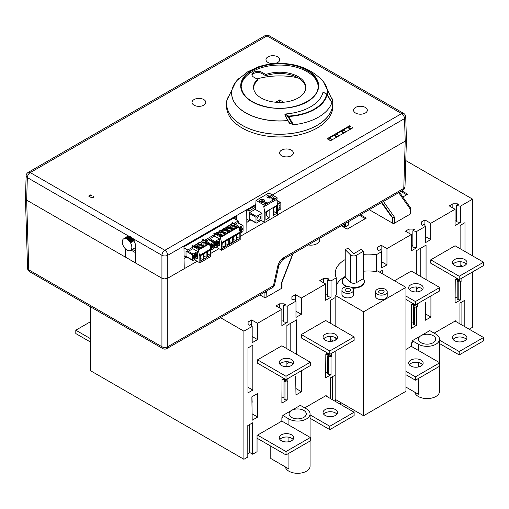 <?xml version="1.0" encoding="UTF-8"?>
<svg xmlns="http://www.w3.org/2000/svg" width="509" height="509" viewBox="0 0 509 509"><rect width="100%" height="100%" fill="white"/><g stroke="black" fill="none" stroke-linecap="round" stroke-linejoin="round"><path stroke-width="0.76" d="M134.204 240.63L130.692 242.659A5.974 3.448 60 0 0 130.635 242.551L134.147 240.522M133.988 240.248L130.482 242.271A5.974 3.448 60 0 0 130.425 242.163L133.931 240.146M133.765 239.873L130.266 241.896A5.974 3.448 60 0 0 130.202 241.794L133.702 239.771M133.523 239.51L130.202 241.794M133.46 239.408L129.96 241.425A5.974 3.448 60 0 1 130.03 241.527M133.275 239.154L129.96 241.425M133.199 239.065L129.712 241.075A5.974 3.448 60 0 1 129.782 241.171M133.129 238.963L129.712 241.075M133.008 238.816L129.566 241.024M132.938 238.727L129.445 240.744A5.974 3.448 60 0 1 129.521 240.833M132.868 238.638L129.445 240.744M132.741 238.492L129.299 240.7M125.36 257.045L135.299 262.848L135.337 243.945L132.652 238.397L129.171 240.42A5.974 3.448 60 0 1 129.248 240.509M132.595 238.333L129.171 240.42M132.461 238.187L129.025 240.394M132.385 238.104L128.885 240.121A5.974 3.448 60 0 1 128.962 240.203M132.321 238.04L128.885 240.121M132.175 237.894L128.745 240.108M132.098 237.818L128.592 239.841A5.974 3.448 60 0 1 128.669 239.917M132.047 237.767L128.592 239.841M131.895 237.62L128.459 239.841M131.812 237.55L128.293 239.58A5.974 3.448 60 0 1 128.376 239.65M131.774 237.512L128.293 239.58M131.608 237.366L128.16 239.593M131.526 237.302L127.988 239.345A5.974 3.448 60 0 1 128.071 239.408M131.494 237.277L127.988 239.345M131.316 237.137L127.867 239.37M131.029 236.927L127.676 239.135A5.974 3.448 60 0 1 127.765 239.185M130.743 236.749L127.371 238.944A5.974 3.448 60 0 1 127.454 238.995M130.667 236.698L127.059 238.785A5.974 3.448 60 0 1 127.148 238.823M130.463 236.59L127.059 238.785M130.387 236.551L126.754 238.651A5.974 3.448 60 0 1 126.843 238.683M130.189 236.456L126.754 238.651M130.113 236.424L126.455 238.543A5.974 3.448 60 0 1 126.537 238.568M129.929 236.354L126.455 238.543M129.859 236.329L126.156 238.46A5.974 3.448 60 0 1 126.238 238.479M129.68 236.265L125.946 238.422A5.974 3.448 60 0 0 125.863 238.416L129.617 236.246M129.458 236.201L125.659 238.397A5.974 3.448 60 0 0 125.583 238.39L129.401 236.189M398.693 192.663L410.076 208.855A1.374 0.795 -0 0 0 410.483 208.296L410.483 213.615A1.374 0.795 180 0 1 410.076 214.174L394.507 223.165A1.374 0.795 180 0 1 392.56 223.165L369.216 209.683M394.507 223.165L394.507 217.248L392.56 217.547L391.103 216.293L391.103 216.7M282.024 282.113L282.024 287.776A1.374 0.795 180 0 1 281.623 288.336L266.054 297.326A1.374 0.795 180 0 1 264.107 297.326L259.883 294.889M381.483 202.601L391.103 216.293M282.024 282.069L281.623 282.419L281.623 288.336M247.571 210.083L249.079 210.955L249.079 220.505L250.39 219.748M255.448 207.278L249.079 210.955M276.921 200.686L280.351 202.665L277.545 204.287M261.117 220.346L264.788 222.465L264.788 212.463L263.719 206.285L264.203 206.565L277.087 199.127L277.087 197.721L268.917 193L256.033 200.438L255.448 209.18L249.703 212.546A0.687 0.394 -60 0 0 249.219 213.392L249.219 218.838L255.982 222.745L255.982 217.298A0.687 0.394 -60 0 1 256.466 216.452L261.97 213.277L255.206 209.371M264.788 222.465L277.672 215.027L277.672 205.025L276.692 199.356M280.351 202.665A0.687 0.394 -60 0 1 280.834 202.945L280.834 208.397A0.687 0.394 -60 0 1 280.351 209.237L277.672 210.783M255.982 222.745A0.687 0.394 -60 0 0 256.466 223.025L261.97 219.85L261.97 213.277M264.203 206.565L264.203 205.159L256.033 200.438M262.498 202.327L264.343 201.539A2.583 1.489 180 0 1 264.413 201.609M260.029 201.691A2.233 1.292 180 0 1 263.312 200.953L261.136 202.213M263.567 201.093L263.567 201.71M269.91 198.046L271.755 197.257A2.583 1.489 180 0 1 271.825 197.327M267.441 197.409A2.233 1.292 180 0 1 270.731 196.671L268.548 197.931M270.979 196.811L270.979 197.428M266.207 203.104L264.947 203.555M265.908 215.46L266.353 215.714L266.353 212.062M273.32 208.041L273.32 215.345L276.559 213.481L276.559 206.177L273.32 208.041M273.32 211.178L273.772 211.439L273.772 207.787M273.32 211.693L273.772 211.439L276.559 213.481M265.908 212.323L265.908 219.627L269.14 217.763L269.14 210.459L265.908 212.323M265.908 215.975L266.353 215.714L269.14 217.763M273.626 198.822L272.36 199.273M249.703 219.124A0.687 0.394 -60 0 1 249.219 218.838M256.918 219.481A2.615 1.508 -60 0 1 258.057 216.847A2.615 1.508 -60 0 1 260.074 216.147A2.615 1.508 -60 0 1 260.074 219.169A2.615 1.508 -60 0 1 257.459 220.677A2.615 1.508 -60 0 1 256.956 219.907A2.615 1.508 -60 0 1 256.918 219.481M264.018 199.763A2.615 1.508 180 0 1 264.788 200.826A2.615 1.508 180 0 1 262.173 202.34A2.615 1.508 180 0 1 259.558 200.826A2.615 1.508 180 0 1 261.168 199.433A2.615 1.508 180 0 1 264.018 199.763M274.548 198.287L272.601 199.413L271.628 198.847L273.575 197.727L274.548 198.287M273.575 198.796L273.575 197.727M271.437 195.481A2.615 1.508 180 0 1 272.2 196.544A2.615 1.508 180 0 1 269.585 198.058A2.615 1.508 180 0 1 266.971 196.544A2.615 1.508 180 0 1 268.587 195.151A2.615 1.508 180 0 1 271.437 195.481M277.672 205.025L264.788 212.463M277.672 205.407A2.615 1.508 -60 0 1 279.358 205.012A2.615 1.508 -60 0 1 279.899 206.209A2.615 1.508 -60 0 1 277.672 209.587M277.087 197.721L264.203 205.159M267.136 202.569L265.189 203.695L264.216 203.129L266.162 202.009L267.136 202.569M266.162 203.078L266.162 202.009M249.079 220.505L246.801 219.188M339.109 135.388L337.162 136.507L334.922 135.216L336.869 134.09L339.109 135.769M334.922 135.216L334.922 135.96M337.162 136.507L337.162 136.889M345.923 131.449L343.976 132.575L341.736 131.284L343.683 130.158L345.923 131.831M341.736 131.284L341.736 132.028M343.976 132.575L343.976 132.957M332.294 139.32L330.347 140.439L328.114 139.148L330.055 138.028L332.294 139.701M350.784 129.025L350.784 128.643L352.591 127.6L352.591 127.982M350.784 128.643L348.55 127.352L350.351 126.308L349.498 125.812L349.498 126.798M348.55 127.352L348.55 128.096M91.665 197.797L93.611 196.614L93.611 197.18M91.665 197.74L89.425 196.449L91.372 195.322L90.647 194.902L90.647 195.462L89.139 196.334M127.072 250.167A6.744 3.894 60 0 1 122.663 244.225A6.744 3.894 60 0 1 123.7 238.816A6.744 3.894 60 0 1 128.357 240.102A6.744 3.894 60 0 1 131.704 246.044A6.744 3.894 60 0 1 130.444 250.498A6.744 3.894 60 0 1 127.072 250.167M127.657 236.532A6.884 3.97 60 0 1 127.95 236.119M405.737 116.854A4.129 4.129 0 0 0 403.675 113.399A4.129 2.386 120 0 0 401.614 113.602L267.028 35.904A4.129 2.386 -60 0 1 269.089 35.7A4.129 4.129 0 0 0 264.96 35.7A4.129 2.386 60 0 1 267.028 35.904L30.26 172.596A4.129 2.386 -120 0 0 28.192 172.392A4.129 4.129 0 0 0 26.131 175.847A4.129 2.386 1.7 0 0 27.34 177.596A4.129 2.386 -60 0 1 30.26 172.596L164.846 250.301A4.129 2.386 120 0 0 161.926 255.295A4.129 2.297 0 0 0 167.766 255.295A4.129 2.386 -120 0 0 164.846 250.301L401.614 113.602A4.129 2.386 60 0 1 404.534 118.603A4.129 2.386 -1.7 0 0 405.737 116.854L406.424 139.491L404.992 186.771A4.129 2.386 -178.3 0 1 403.783 188.387A4.129 2.386 60 0 1 402.931 190.22A4.129 4.129 0 0 0 404.992 186.771M235.101 217.286L235.113 219.112M336.245 134.452L335.876 134.242L335.883 134.662M343.053 130.52L342.691 130.31L342.697 130.73M329.431 138.384L329.062 138.174L329.069 138.594M89.158 196.347L90.647 195.494M93.611 196.614L94.095 196.894L92.104 198.046L88.649 196.054L90.647 194.902M125.354 257.109L125.538 248.99M135.388 251.058L132.429 249.353M26.131 175.847L25.45 198.485L26.659 200.126L125.303 257.077L125.488 248.939M135.299 262.848L161.926 278.226L161.926 255.295L128.631 236.074L127.18 236.399L126.251 237.347M253.552 87.942A26.15 15.098 -0 0 1 257.522 80.562L257.522 79.296L253.647 77.056A5.847 3.378 0 0 1 251.93 74.67A5.847 3.378 0 0 1 255.543 71.546A5.847 3.378 0 0 1 261.919 72.278L265.793 74.518L265.793 75.784L261.919 73.55A5.847 3.378 -0 0 0 256.065 72.711A5.847 3.378 -0 0 0 252.038 75.3M257.522 79.296A26.15 15.098 0 0 0 253.527 87.313A26.15 15.098 0 0 0 279.676 102.404A26.15 15.098 0 0 0 305.826 87.313A26.15 15.098 0 0 0 292.338 74.104A26.15 15.098 0 0 0 265.793 74.518M305.801 87.942A26.15 15.098 -0 0 0 265.793 75.784M298.121 77.877A51.339 29.643 -0 0 0 256.943 78.965M283.672 102.226L279.676 99.923L275.681 102.226M279.676 99.923L279.676 102.404M241.158 86.695A38.531 22.25 180 0 1 252.426 71.578A38.531 22.25 180 0 1 293.928 66.641A38.531 22.25 180 0 1 318.195 86.695M331.862 102.373L327.115 94.311A0.687 0.687 0 0 0 326.893 94.114A0.687 0.394 120 0 1 327.026 94.318A42.673 24.636 180 0 1 314.715 109.378A42.673 24.636 180 0 1 288.641 116.478L293.458 124.75A48.17 27.81 0 0 0 331.881 102.57L326.549 94.146A42.202 24.368 180 0 1 314.384 109.034A42.202 24.368 180 0 1 288.597 116.058L288.113 116.898L292.669 124.59L288.934 122.427L289.43 123.579A49.647 28.663 0 0 0 290.658 123.426M293.458 124.75L292.669 124.59M331.594 102.118L331.881 102.57L331.594 102.118M323.018 92.104L326.549 94.146A0.687 0.394 120 0 1 326.893 94.114L323.018 92.104A43.672 25.215 -0 0 1 285.065 114.016L284.811 114.996L288.934 122.427M227.491 97.887A53.114 30.667 0 0 0 226.562 103.601A53.114 30.667 0 0 0 242.119 125.29A53.114 30.667 0 0 0 300.005 131.933A53.114 30.667 0 0 0 332.791 103.601A53.114 30.667 0 0 0 331.862 97.887M323.578 81.955L332.352 99.974A53.051 30.629 180 0 1 302.849 131.157A53.051 30.629 180 0 1 242.163 125.259A53.051 30.629 180 0 1 227.001 99.974L235.775 81.955M332.791 103.601L332.791 106.298A53.114 30.667 180 0 1 300.005 134.63A53.114 30.667 180 0 1 242.119 127.982A53.114 30.667 180 0 1 226.562 106.298L226.562 103.601M327.561 94.954A47.98 27.702 -0 0 0 321.892 80.047M321.898 80.047C313.678 71.686 303.58 66.482 291.612 64.433C280.045 62.435 268.803 63.294 257.885 67.023L247.654 71.833L237.455 80.047A47.98 27.702 -0 0 0 245.752 112.794A47.98 27.702 -0 0 0 288.005 120.493M288.049 120.588A48.037 27.734 180 0 1 245.707 112.89A48.037 27.734 180 0 1 231.64 93.274A48.037 27.734 180 0 1 231.64 93.242M327.713 93.242A48.037 27.734 180 0 1 327.713 93.274A48.037 27.734 180 0 1 327.618 95.03A48.037 27.734 180 0 0 327.713 93.211L327.713 93.274M288.049 120.518A48.037 27.734 180 0 1 231.64 93.211A48.037 27.734 180 0 1 239.364 78.125M319.989 78.125A48.037 27.734 180 0 1 327.713 93.211M203.772 105.178A6.884 3.97 180 0 1 196.27 106.037A6.884 3.97 180 0 1 192.027 102.366A6.884 3.97 180 0 1 198.904 98.396A6.884 3.97 180 0 1 205.789 102.366A6.884 3.97 180 0 1 203.772 105.178M365.316 113.043A6.884 3.97 180 0 1 357.814 113.901A6.884 3.97 180 0 1 353.564 110.23A6.884 3.97 180 0 1 360.448 106.26A6.884 3.97 180 0 1 367.326 110.23A6.884 3.97 180 0 1 365.316 113.043M291.352 155.741A6.884 3.97 180 0 1 283.857 156.6A6.884 3.97 180 0 1 279.606 152.935A6.884 3.97 180 0 1 286.491 148.959A6.884 3.97 180 0 1 293.369 152.935A6.884 3.97 180 0 1 291.352 155.741M277.729 62.48A6.884 3.97 180 0 1 270.234 63.339A6.884 3.97 180 0 1 265.984 59.668A6.884 3.97 180 0 1 272.862 55.697A6.884 3.97 180 0 1 279.746 59.668A6.884 3.97 180 0 1 277.729 62.48M352.591 127.6L352.922 127.791L330.526 140.726L327.102 138.747L349.498 125.812M350.472 129.203L347.539 127.511L342.691 130.31M336.85 137.074L333.91 135.375L329.062 138.174M343.658 133.135L340.725 131.443L335.876 134.242M236.621 219.983L236.539 216.452L183.972 246.801L184.131 268.663M240.197 236.405L246.903 232.537L246.738 210.561L255.448 205.534M255.48 204.656L167.766 255.295L167.766 346.737A4.129 2.469 180 0 1 161.926 346.737L28.765 269.853A4.129 2.386 120 0 0 29.624 271.685L162.785 348.563A4.129 2.386 -60 0 1 161.926 346.737L161.926 278.226L164.382 278.907L167.416 278.404L184.137 268.771M277.672 214.766L405.215 141.133L406.424 139.491M131.087 250.129L134.834 252.292L135.311 253.138L135.299 262.784M184.678 256.097L184.042 256.466M247.705 219.71L246.808 220.225M246.827 222.688L247.361 221.981L246.82 221.669M247.361 221.981L250.803 219.99M264.565 222.338L246.999 232.479L246.929 222.745M348.411 221.695L348.315 224.87A0.687 0.394 -178.3 0 1 348.111 225.137A0.687 0.394 60 0 1 347.971 225.442A0.687 0.687 0 0 0 348.315 224.863M128.631 236.074L27.34 177.596L26.659 200.126L28.765 269.853A4.129 2.386 178.3 0 1 27.562 268.237A4.129 4.129 0 0 0 29.624 271.685M134.834 252.292L135.375 251.974M402.931 190.22L282.641 259.666A4.129 2.386 -120 0 0 283.5 257.834C280.637 259.685 278.735 262.421 277.78 266.042L273.46 285.708A4.129 2.386 -120 0 1 272.608 287.54A4.129 4.129 0 0 0 274.574 284.849A4.129 1.724 -167.6 0 1 273.46 285.708L167.766 346.737A4.129 2.386 60 0 1 166.907 348.563A4.129 4.129 0 0 1 162.785 348.563M277.78 266.042A4.129 1.724 12.4 0 0 278.894 265.189L282.641 259.666M184.061 258.757L184.233 268.714L197.129 261.27M210.955 253.291L218.927 248.685M184.054 258.076L184.449 258.298L186.472 257.134M184.449 258.298L184.156 258.814M363.337 254.36A33.028 19.068 180 0 1 376.348 254.716L381.616 251.675L380.541 249.486L378.696 250.555L377.525 249.881L377.525 247.298L381.126 245.217L386.967 248.589L411.291 234.541L405.457 231.169L409.058 229.095L413.531 229.095L414.701 229.769L412.85 230.832L416.648 231.449L425.403 226.397L424.334 224.202L422.483 225.271L421.318 224.596L421.318 222.013L424.92 219.933L430.754 223.305L455.084 209.256L449.25 205.891L452.845 203.81L457.324 203.81L458.494 204.484L456.643 205.553L460.435 206.17L472.6 199.146L405.781 160.57M220.473 317.641L243.913 331.181L252.184 326.403L251.115 324.214L249.264 325.276L248.099 324.602L248.099 322.019L251.701 319.938L257.535 323.31L281.865 309.268L276.024 305.896L279.626 303.816L284.105 303.816L285.275 304.49L283.424 305.559L287.216 306.176L295.977 301.118L294.908 298.929L293.057 299.998L291.892 299.324L291.892 296.734L295.487 294.66L301.328 298.032L325.658 283.984L319.817 280.612L323.419 278.531L327.898 278.531L329.062 279.206L327.217 280.274L331.009 280.892L336.271 277.857A33.028 19.068 180 0 1 335.278 273.212A33.028 19.068 180 0 1 345.236 259.565M401.817 190.862L407.645 194.228L402.848 197.002M308.18 244.924A8.888 5.135 0 0 0 319.709 240.019L319.709 238.269M341.329 225.786L347.163 229.152L366.289 218.107L360.455 214.741M90.647 321.631L75.803 330.195L90.647 338.765M75.803 330.195L75.803 333.567L90.647 342.137M439.496 339.185A12.388 7.151 0 0 1 431.848 345.796A12.388 7.151 0 0 1 418.347 344.243L412.265 340.731L429.787 330.615L435.863 334.127A12.388 7.151 0 0 1 439.496 339.185L439.496 362.631M434.164 333.147L455.084 321.064L483.55 337.499L483.55 340.871L459.22 354.919L439.496 343.53M459.22 354.919L459.22 351.547L439.496 340.158M405.94 349.441L411.291 346.349L411.291 342.977L412.265 342.417L412.265 340.731M257.051 438.211L286.001 454.925L310.331 440.877L310.331 437.505L281.865 421.077L281.865 417.704L282.839 417.138L282.839 415.452L300.355 405.342L306.437 408.854A12.388 7.151 0 0 1 310.064 413.912L310.064 437.352M288.921 453.239L288.921 468.974L270.801 458.507L270.801 446.151M304.738 407.868L325.658 395.792L354.124 412.226L354.124 415.599L329.794 429.641L310.064 418.252M329.794 429.641L329.794 426.268L310.064 414.88M347.367 286.656A11.007 6.356 180 0 1 342.309 281.305A11.007 6.356 180 0 1 345.236 276.991L350.415 282.171A3.856 2.227 0 0 0 356.478 282.629L363.337 278.671A11.007 6.356 180 0 1 364.329 281.305A11.007 6.356 180 0 1 351.884 287.61M348.334 248.277L353.749 253.692L361.104 249.448A11.007 6.356 180 0 1 363.337 251.306L356.478 255.27A3.856 2.227 180 0 1 350.415 254.805L345.236 249.626A11.007 6.356 180 0 1 348.334 248.277M363.337 278.671L363.337 251.306M345.853 291.148A2.755 1.591 0 0 0 348.85 291.492A2.755 1.591 0 0 0 350.548 290.022A2.755 1.591 0 0 0 347.8 288.431A2.755 1.591 0 0 0 345.045 290.022A2.755 1.591 0 0 0 345.853 291.148M343.658 292.414A5.847 3.378 0 0 0 350.033 293.146A5.847 3.378 0 0 0 353.647 290.022A5.847 3.378 0 0 0 347.8 286.65A5.847 3.378 0 0 0 341.946 290.022A5.847 3.378 0 0 0 343.658 292.414M353.647 290.022L353.647 294.52A5.847 3.378 180 0 1 350.033 297.638A5.847 3.378 180 0 1 343.658 296.906A5.847 3.378 180 0 1 341.946 294.52L341.946 290.022M379.421 292.891A2.755 1.591 0 0 0 382.424 293.235A2.755 1.591 0 0 0 384.123 291.765A2.755 1.591 0 0 0 381.368 290.175A2.755 1.591 0 0 0 378.62 291.765A2.755 1.591 0 0 0 379.421 292.891M377.233 294.151A5.847 3.378 0 0 0 383.608 294.883A5.847 3.378 0 0 0 387.222 291.765A5.847 3.378 0 0 0 381.368 288.387A5.847 3.378 0 0 0 375.521 291.765A5.847 3.378 0 0 0 377.233 294.151M387.222 291.765L387.222 296.257A5.847 3.378 180 0 1 383.608 299.381A5.847 3.378 180 0 1 377.233 298.649A5.847 3.378 180 0 1 375.521 296.257L375.521 291.765M336.271 277.857L336.271 294.711L335.145 295.36L363.611 311.794L405.94 287.356L377.474 270.922L376.348 271.571A33.028 19.068 0 0 0 363.337 271.214M345.236 276.419A33.028 19.068 0 0 0 336.271 285.422M364.329 281.305L364.329 281.871A11.007 6.356 180 0 1 352.737 288.215M346.285 286.758A11.007 6.356 180 0 1 342.309 281.871L342.309 281.305M418.347 378.511L418.347 394.246L405.94 387.082M243.913 331.181L243.913 459.277L247.807 457.031L247.807 425.569L252.674 422.756L252.674 454.225L249.754 452.539L249.754 424.442M249.754 452.539L247.807 453.659M330.526 398.598L330.526 377.812L335.145 375.146L335.145 399.304L363.611 415.738L363.611 311.794M332.472 399.724L332.472 376.685M335.386 399.444L335.386 401.41M461.898 324.997L461.898 301.964M459.951 323.877L459.951 303.09L464.819 300.278L464.819 326.683M252.184 402.25L251.866 396.816L257.7 393.451L257.7 417.043L252.184 420.23L251.866 396.816M257.7 417.043L252.184 413.862M295.977 376.972L295.653 376.31L295.977 394.946L301.493 391.765L295.977 388.577M301.493 370.692L301.493 391.765M325.658 372.359L327.771 372.359M325.824 354.385L327.898 354.385L327.898 355.734M331.664 353.278L331.664 356.364L331.009 356.745L328.757 356.376L328.757 374.357L331.009 374.719L325.658 377.812L325.824 354.118L327.605 353.093M331.009 356.745L331.009 374.719M327.898 354.385L329.062 355.059L327.771 355.804L327.771 373.784L328.757 374.357M328.757 356.376L327.771 355.804M331.664 356.364L326.797 353.558M281.865 397.644L283.977 397.644M282.031 379.663L284.105 379.663L284.105 381.012M287.871 378.556L287.871 381.648L287.216 382.024L284.97 381.661L284.97 399.635L287.216 400.004L281.865 403.096L282.031 379.402L283.812 378.372M287.216 382.024L287.216 400.004M284.105 379.663L285.275 380.338L283.977 381.088L283.977 399.069L284.97 399.635M284.97 381.661L283.977 381.088M287.871 381.648L283.004 378.842M425.403 302.244L425.403 320.225L430.919 317.037L425.403 313.849M430.919 295.971L430.919 317.037M455.084 297.638L457.197 297.638M455.25 279.657L457.324 279.657L457.324 281.006M461.09 278.55L461.09 281.642L460.435 282.018L458.189 281.649L458.189 299.629L460.435 299.998L455.084 303.09L455.25 279.396L457.031 278.366M460.435 282.018L460.435 299.998M457.324 279.657L458.494 280.332L457.197 281.083L457.197 299.057L458.189 299.629M458.189 281.649L457.197 281.083M461.09 281.642L456.223 278.83M416.648 325.283L414.396 324.914L414.396 306.933L416.648 307.302L416.648 325.283L411.291 328.369L411.457 304.675L413.238 303.65M411.457 304.942L413.531 304.942L414.701 305.616L413.403 306.361L413.403 324.341L414.396 324.914M411.291 322.922L413.403 322.922M413.531 304.942L413.531 306.291M417.297 303.835L417.297 306.927L412.43 304.115M417.297 306.927L416.648 307.302M414.396 306.933L413.403 306.361M420.218 248.494L420.218 276.215M416.324 273.969L416.324 250.74L426.058 245.122L426.058 279.587M419.028 287.381L416.324 288.947M416.324 291.943L416.324 286.981M462.713 266.29L460.117 264.788M460.117 248.685L460.117 225.455L464.984 222.649L464.984 251.491M464.984 263.013L464.984 265.342M460.117 266.659L460.117 261.702M379.421 272.048L382.265 270.406L382.265 273.683M290.792 323.215L290.792 350.936M286.898 348.69L286.898 325.467L296.626 319.843L296.626 354.309M289.602 362.109L286.898 363.668M286.898 366.665L286.898 361.708M252.839 390.079L247.972 392.884L247.972 347.94L252.839 345.127L252.839 390.079L247.972 387.266M330.691 323.406L330.691 300.183L335.145 297.606L335.145 325.983M335.145 337.505L335.145 340.305M333.287 341.011L330.691 339.509M330.691 341.38L330.691 336.424M452.845 203.81L452.845 207.965M455.084 220.104L456.643 220.104M457.324 203.81L457.324 205.159M456.643 205.553L456.643 221.841L460.435 222.465L455.084 225.551L455.084 209.256M460.435 206.17L460.435 222.465M409.058 229.095L409.058 233.249M411.291 245.383L412.85 245.383M413.531 229.095L413.531 230.443M412.85 230.832L412.85 247.126L416.648 247.743L411.291 250.835L411.291 234.541M416.648 231.449L416.648 247.743M425.403 236.507L430.754 239.599L425.403 242.691L425.403 226.397M421.318 222.013L421.318 224.596M424.92 219.933L424.92 225.398M430.754 223.305L430.754 239.599M252.184 336.513L257.535 339.605L252.184 342.697L252.184 326.403M248.099 322.019L248.099 324.602M251.701 319.938L251.701 325.404M257.535 323.31L257.535 339.605M323.419 278.531L323.419 282.692M325.658 294.826L327.217 294.826M327.898 278.531L327.898 279.88M327.217 280.274L327.217 296.569L331.009 297.186L325.658 300.278L325.658 283.984M331.009 280.892L331.009 297.186M295.977 311.234L301.328 314.32L295.977 317.412L295.977 301.118M291.892 296.734L291.892 299.324M295.487 294.66L295.487 300.125M301.328 298.032L301.328 314.32M279.626 303.816L279.626 307.977M281.865 320.11L283.424 320.11M284.105 303.816L284.105 305.165M283.424 305.559L283.424 321.853L287.216 322.471L281.865 325.563L281.865 309.268M287.216 306.176L287.216 322.471M381.616 261.791L386.967 264.884L381.616 267.969L381.616 251.675M386.967 248.589L386.967 264.884M381.126 245.217L381.126 250.683M377.525 247.298L377.525 249.881M243.913 459.277L90.647 370.787L90.647 306.914M281.865 421.077L257.051 435.399L257.051 451.693L252.674 454.225M472.6 271.901L472.6 327.249L469.196 329.215M455.084 321.064L455.574 320.785L455.574 321.344M472.6 199.146L472.6 255.893M376.348 254.716L376.348 271.571M430.754 259.825L430.754 263.198L459.22 279.632L483.55 265.583L483.55 262.211L459.22 276.26L430.754 259.825L455.084 245.777L483.55 262.211M405.94 299.432L415.433 304.91L439.757 290.868L439.757 287.496L411.291 271.062L394.507 280.752M341.469 402.956L339.77 403.936M400.844 191.429L406.672 194.794M359.481 215.301L365.316 218.673M411.291 346.349L439.757 362.783L415.433 376.832L405.94 371.354M415.433 376.832L415.433 380.198L439.757 366.156L439.757 362.783M325.658 395.792L326.142 395.512L326.142 396.072M335.145 351.267L335.145 375.146M335.145 295.36L335.145 297.606M257.535 359.831L257.535 363.203L286.001 379.638L310.331 365.589L310.331 362.217L286.001 376.266L257.535 359.831L281.865 345.789L310.331 362.217M301.328 334.547L301.328 337.919L329.794 354.353L354.124 340.311L354.124 336.939L329.794 350.981L301.328 334.547L325.658 320.505L354.124 336.939M439.757 287.496L415.433 301.544L405.94 296.066M410.808 290.728A7.228 4.174 180 0 1 408.689 287.776A7.228 4.174 180 0 1 415.917 283.602A7.228 4.174 180 0 1 423.144 287.776A7.228 4.174 180 0 1 418.684 291.632A7.228 4.174 180 0 1 410.808 290.728M415.433 304.91L415.433 301.544M466.314 264.177A7.228 4.174 0 0 0 459.71 261.696A7.228 4.174 0 0 0 453.099 264.177M454.601 265.443A7.228 4.174 180 0 1 452.482 262.491A7.228 4.174 180 0 1 459.71 258.324A7.228 4.174 180 0 1 466.931 262.491A7.228 4.174 180 0 1 462.471 266.347A7.228 4.174 180 0 1 454.601 265.443M459.22 279.632L459.22 276.26M422.527 289.462A7.228 4.174 0 0 0 415.917 286.974A7.228 4.174 0 0 0 409.306 289.462M310.064 441.029L310.064 466.161A12.388 7.151 180 0 1 298.331 473.3A12.388 7.151 180 0 1 285.364 466.918M310.064 413.912A12.388 7.151 0 0 1 302.422 420.517A12.388 7.151 0 0 1 288.921 418.964L282.839 415.452M336.888 414.192A7.228 4.174 0 0 0 330.277 411.705A7.228 4.174 0 0 0 323.673 414.192M336.888 338.905A7.228 4.174 0 0 0 330.277 336.417A7.228 4.174 0 0 0 323.673 338.905M293.095 364.189A7.228 4.174 0 0 0 286.491 361.702A7.228 4.174 0 0 0 279.88 364.189M293.095 439.477A7.228 4.174 0 0 0 286.491 436.989A7.228 4.174 0 0 0 279.88 439.477M363.611 415.738L405.94 391.294L405.94 287.356M345.236 276.991L345.236 249.626M310.331 437.505L286.001 451.553L257.535 435.119M281.382 440.737A7.228 4.174 180 0 1 279.263 437.791A7.228 4.174 180 0 1 286.491 433.617A7.228 4.174 180 0 1 293.712 437.791A7.228 4.174 180 0 1 289.252 441.64A7.228 4.174 180 0 1 281.382 440.737M286.001 454.925L286.001 451.553M354.124 412.226L329.794 426.268M325.168 415.452A7.228 4.174 180 0 1 323.056 412.506A7.228 4.174 180 0 1 330.277 408.333A7.228 4.174 180 0 1 337.505 412.506A7.228 4.174 180 0 1 333.045 416.362A7.228 4.174 180 0 1 325.168 415.452M410.808 366.016A7.228 4.174 180 0 1 408.689 363.063A7.228 4.174 180 0 1 415.917 358.89A7.228 4.174 180 0 1 423.144 363.063A7.228 4.174 180 0 1 418.684 366.919A7.228 4.174 180 0 1 410.808 366.016M422.527 364.749A7.228 4.174 0 0 0 415.917 362.262A7.228 4.174 0 0 0 409.306 364.749M483.55 337.499L459.22 351.547M454.601 340.731A7.228 4.174 180 0 1 452.482 337.779A7.228 4.174 180 0 1 459.71 333.611A7.228 4.174 180 0 1 466.931 337.779A7.228 4.174 180 0 1 462.471 341.634A7.228 4.174 180 0 1 454.601 340.731M466.314 339.465A7.228 4.174 0 0 0 459.71 336.983A7.228 4.174 0 0 0 453.099 339.465M439.496 366.308L439.496 391.44A12.388 7.151 180 0 1 427.764 398.579A12.388 7.151 180 0 1 414.79 392.191M291.6 410.4A8.602 4.969 180 0 1 301.016 409.331A8.602 4.969 180 0 1 306.278 413.963A8.602 4.969 180 0 1 300.927 418.506A8.602 4.969 180 0 1 291.6 417.425A8.602 4.969 180 0 1 289.08 413.963A8.602 4.969 180 0 1 291.6 410.4M421.026 335.673A8.602 4.969 180 0 1 430.442 334.61A8.602 4.969 180 0 1 435.71 339.242A8.602 4.969 180 0 1 430.353 343.785A8.602 4.969 180 0 1 421.026 342.697A8.602 4.969 180 0 1 418.506 339.242A8.602 4.969 180 0 1 421.026 335.673M325.168 340.165A7.228 4.174 180 0 1 323.056 337.219A7.228 4.174 180 0 1 330.277 333.045A7.228 4.174 180 0 1 337.505 337.219A7.228 4.174 180 0 1 333.045 341.075A7.228 4.174 180 0 1 325.168 340.165M329.794 354.353L329.794 350.981M281.382 365.449A7.228 4.174 180 0 1 279.263 362.503A7.228 4.174 180 0 1 286.491 358.33A7.228 4.174 180 0 1 293.712 362.503A7.228 4.174 180 0 1 289.252 366.353A7.228 4.174 180 0 1 281.382 365.449M286.001 379.638L286.001 376.266M415.433 380.198L405.94 374.719M238.231 222.91A0.687 0.394 120 0 0 237.767 222.764L235.234 224.221M238.231 222.802L238.231 220.919L233.873 223.438M188.279 251.331A0.687 0.394 120 0 0 187.802 252.057L186.02 251.032A0.687 0.394 120 0 0 186.014 251.147L186.014 256.313A0.687 0.394 120 0 0 186.02 256.421L187.802 257.446A0.687 0.394 120 0 0 187.936 257.656L192.726 260.423A0.687 0.394 -60 0 1 192.58 260.105L192.58 254.939A0.687 0.394 -60 0 1 193.07 254.093L197.645 251.452L192.854 248.691L188.279 251.331L193.07 254.093M202.754 240.553L202.684 239.726L203.848 240.401A2.85 1.642 0 0 0 201.119 241.979L200.145 242.538A2.85 1.642 0 0 0 197.409 244.116L196.436 244.676A2.85 1.642 0 0 0 193.7 246.261L192.536 245.586L192.046 245.866L192.046 246.649L192.854 247.119L192.854 248.691M192.854 247.119L187.802 250.034L187.802 252.057M231.996 223.706L231.926 222.872L233.097 223.546A2.85 1.642 0 0 0 230.361 225.131L229.387 225.691A2.85 1.642 0 0 0 226.651 227.268L225.678 227.828A2.85 1.642 0 0 0 222.942 229.406L221.969 229.973A2.85 1.642 0 0 0 219.239 231.55L218.266 232.11A2.85 1.642 0 0 0 215.53 233.688L214.359 233.014L213.875 233.294L213.875 234.083L214.652 234.534L214.652 236.106L210.077 238.746A0.687 0.394 120 0 0 209.593 239.586L209.593 239.993M214.652 234.534L204.656 240.299M208.55 239.631L213.341 242.392A0.687 0.394 -60 0 1 213.685 242.36L208.894 239.593A0.687 0.394 120 0 0 208.55 239.631L206.018 241.088M213.875 233.294L220.2 236.946L238.74 226.244L232.409 222.592L231.926 222.872M213.825 247.438L214.55 247.858A0.687 0.394 -60 0 0 214.893 247.819L218.985 245.459A0.687 0.394 -60 0 1 219.468 245.739L219.468 238.886L214.652 236.106M220.2 236.946L221.657 242.958L221.657 250.263L216.16 247.088M214.55 247.858A0.687 0.394 -60 0 1 214.41 247.539L214.41 242.373A0.687 0.394 -60 0 1 214.893 241.527L219.468 238.886M233.516 218.196L238.231 220.919M227.281 231.455L228.738 230.723L227.377 231.512M230.984 229.317L232.352 228.528L231.086 229.374M234.694 227.173L236.157 226.448L234.789 227.23M219.863 235.737L221.326 235.005L219.958 235.794M223.572 233.599L225.029 232.868L223.667 233.656M236.157 226.448L236.984 226.308M236.736 226.161L234.84 227.262M239.854 238.358L239.854 233.014L236.831 234.757L236.831 240.102L239.854 238.358L236.831 237.347M237.079 234.617L236.831 237.06M238.664 226.963L240.197 232.257L240.197 239.561L221.657 250.263M221.415 242.818L240.076 232.059M225.023 246.922L225.023 241.578L222 243.321L222 248.666L225.023 246.922L222 245.911M222 245.624L222.248 243.181M221.326 235.005L220.009 235.82M228.732 244.778L228.732 239.434L225.71 241.183L225.71 246.521L228.732 244.778L225.71 243.773M225.71 243.487L225.958 241.037M225.029 232.868L223.718 233.682M232.441 242.64L232.441 237.296L229.419 239.039L229.419 244.384L232.441 242.64L229.419 241.629M229.419 241.342L229.667 238.899M228.738 230.723L227.428 231.544M236.144 240.496L236.144 235.158L233.128 236.901L233.128 242.239L236.144 240.496L233.128 239.491M233.128 239.205L233.376 236.755M232.448 228.586L231.131 229.4M221.657 242.958L240.197 232.257M225.907 232.696L223.96 233.822L222.987 233.262L224.933 232.136L225.907 232.696M224.933 232.81L224.933 232.136M227.669 231.684L226.696 231.118L228.643 229.998L229.616 230.558L227.669 231.684M222.198 234.84L220.251 235.96L219.277 235.4L221.224 234.28L222.198 234.84M228.643 230.672L228.643 229.998M221.224 234.954L221.224 234.28M231.379 229.54L230.405 228.98L232.352 227.854L233.319 228.42L231.379 229.54M232.352 228.528L232.352 227.854M235.082 227.402L234.108 226.836L236.055 225.716L237.029 226.276L235.082 227.402M238.74 226.244L238.74 226.919L220.2 237.62M237.767 222.764L242.583 225.544A0.687 0.394 -60 0 1 243.067 225.824L243.067 230.991A0.687 0.394 -60 0 1 242.583 231.837L240.197 233.211M242.583 225.544L238.848 227.701M239.211 229.145A2.615 1.508 -60 0 1 240.165 227.987A2.615 1.508 -60 0 1 241.839 227.606A2.615 1.508 -60 0 1 242.379 228.802A2.615 1.508 -60 0 1 240.095 232.199M236.055 226.39L236.055 225.716M215.097 244.562A2.615 1.508 -60 0 1 216.236 241.928A2.615 1.508 -60 0 1 218.253 241.228A2.615 1.508 -60 0 1 218.253 244.244A2.615 1.508 -60 0 1 215.638 245.758A2.615 1.508 -60 0 1 215.097 244.562M216.338 241.47L216.579 243.226L215.472 243.919L215.472 244.765L216.579 244.18L216.338 245.656A2.615 1.508 -60 0 1 215.523 245.675M216.529 243.308L217.311 243.76L217.311 245.083L216.579 244.95M218.126 241.164A2.615 1.508 -60 0 1 218.546 242.43M239.446 230.081L240.121 229.693L240.897 230.138L240.897 231.468L240.165 231.334M241.711 227.548A2.615 1.508 -60 0 1 242.138 228.815M223.279 230.679A1.998 1.152 180 0 1 223.865 231.493A1.998 1.152 180 0 1 222.821 232.505A1.998 1.152 180 0 1 220.779 232.454A1.998 1.152 180 0 1 219.875 231.493A1.998 1.152 180 0 1 221.103 230.424A1.998 1.152 180 0 1 223.279 230.679M230.698 226.397A1.998 1.152 180 0 1 231.277 227.211A1.998 1.152 180 0 1 230.233 228.223A1.998 1.152 180 0 1 228.197 228.172A1.998 1.152 180 0 1 227.288 227.211A1.998 1.152 180 0 1 228.522 226.142A1.998 1.152 180 0 1 230.698 226.397M234.401 224.253A1.998 1.152 180 0 1 234.986 225.067A1.998 1.152 180 0 1 233.943 226.079A1.998 1.152 180 0 1 231.9 226.034A1.998 1.152 180 0 1 230.997 225.067A1.998 1.152 180 0 1 232.225 224.005A1.998 1.152 180 0 1 234.401 224.253M216.751 234.445A1.998 1.152 180 0 1 216.166 233.631A1.998 1.152 180 0 1 218.164 232.479A1.998 1.152 180 0 1 220.155 233.631A1.998 1.152 180 0 1 219.112 234.643A1.998 1.152 180 0 1 217.069 234.598A1.998 1.152 180 0 1 216.751 234.445M226.989 228.535A1.998 1.152 180 0 1 227.574 229.349A1.998 1.152 180 0 1 226.53 230.361A1.998 1.152 180 0 1 224.488 230.316A1.998 1.152 180 0 1 223.578 229.349A1.998 1.152 180 0 1 224.813 228.286A1.998 1.152 180 0 1 226.989 228.535M226.664 229.674L226.664 230.011M223.922 229.998A1.998 1.152 180 0 1 224.329 229.744M222.955 231.818L222.955 232.155M220.219 232.136A1.998 1.152 180 0 1 220.62 231.881M234.083 225.398L234.083 225.735M231.341 225.716A1.998 1.152 180 0 1 231.741 225.462M219.252 233.955L219.252 234.293M216.51 234.28A1.998 1.152 180 0 1 216.91 234.025M230.373 227.536L230.373 227.873M227.631 227.854A1.998 1.152 180 0 1 228.038 227.606M225.837 230.494L226.95 229.852A1.584 0.916 180 0 1 227.109 230.087M224.043 230.087A1.584 0.916 180 0 1 226.365 229.514L224.806 230.412M233.249 226.212L234.363 225.57A1.584 0.916 180 0 1 234.528 225.805M231.455 225.805A1.584 0.916 180 0 1 233.777 225.232L232.219 226.13M218.418 234.776L219.532 234.134A1.584 0.916 180 0 1 219.697 234.369M216.624 234.369A1.584 0.916 180 0 1 218.946 233.796L217.388 234.694M229.546 228.35L230.653 227.708A1.584 0.916 180 0 1 230.819 227.943M227.746 227.943A1.584 0.916 180 0 1 230.074 227.37L228.516 228.274M222.128 232.632L223.241 231.989A1.584 0.916 180 0 1 223.406 232.225M220.333 232.225A1.584 0.916 180 0 1 222.656 231.652L221.097 232.556M239.911 231.939A2.271 1.311 -60 0 0 240.165 231.888L240.165 230.558L239.631 230.819M239.924 227.847L240.121 229.693M240.165 229.273L242.01 229.444L242.01 228.598L240.948 229.215L240.165 228.764M239.465 230.151L239.885 230.399M239.834 229.858L240.121 230.259M240.655 231.614L240.897 231.468A2.271 1.311 -60 0 0 242.138 228.948A2.271 1.311 -60 0 0 240.897 227.854L240.655 227.428M240.897 227.854L240.897 229.184M242.01 229.444L240.897 230.138M240.165 229.604L240.948 230.055M216.579 242.895L218.418 243.06L218.418 242.22L217.356 242.831L216.579 242.379M215.803 243.728L216.293 244.015M216.242 243.474L216.529 243.881M217.063 245.236L217.311 245.083A2.271 1.311 -60 0 0 218.552 242.564A2.271 1.311 -60 0 0 217.311 241.476L217.063 241.05M217.311 241.476L217.311 242.806M218.418 243.06L217.311 243.76M216.579 243.226L217.356 243.671M216.579 241.896A2.271 1.311 -60 0 0 215.339 244.415A2.271 1.311 -60 0 0 216.579 245.51L216.338 245.656M213.685 242.36A0.687 0.394 -60 0 1 213.825 242.672L213.825 247.845A0.687 0.394 -60 0 1 213.341 248.685L210.955 250.059M213.341 242.392L209.606 244.549M202.684 239.726L203.167 239.44L209.492 243.092L209.492 243.766L198.275 250.135L199.585 255.391L210.713 248.965L210.955 256.409L199.833 262.835L194.336 259.66M209.422 243.811L210.713 248.965M184.035 255.728L187.802 257.898M183.978 247.826L187.802 250.034M198.039 248.303L199.401 247.52L198.135 248.36M201.742 246.165L203.206 245.433L201.844 246.222M205.451 244.027L206.813 243.238L205.547 244.078M206.908 243.296L207.736 243.156M207.494 243.016L205.598 244.11M210.611 255.206L210.611 249.862L207.589 251.611L207.589 256.95L210.611 255.206L207.589 254.201M207.837 251.465L207.589 253.915M203.193 259.488L203.193 254.144L200.177 255.887L200.177 261.232L203.193 259.488L200.177 258.477M200.177 258.19L200.425 255.747M199.496 247.578L198.179 248.392M206.902 257.344L206.902 252.006L203.88 253.749L203.88 259.094L206.902 257.344L203.88 256.339M203.88 256.052L204.128 253.603M203.206 245.433L201.888 246.248M199.585 255.391L210.955 249.105M207.787 243.124L205.84 244.25L204.866 243.69L206.813 242.564L207.787 243.124M209.969 245.993A2.615 1.508 -60 0 1 210.923 244.842A2.615 1.508 -60 0 1 212.597 244.46A2.615 1.508 -60 0 1 213.137 245.656A2.615 1.508 -60 0 1 210.853 249.047M198.427 248.532L197.454 247.972L199.401 246.846L200.374 247.406L198.427 248.532M206.813 243.238L206.813 242.564M199.401 247.52L199.401 246.846M204.077 245.268L202.13 246.388L201.157 245.828L203.104 244.702L204.077 245.268M203.104 245.376L203.104 244.702M193.267 257.128A2.615 1.508 -60 0 1 194.406 254.494A2.615 1.508 -60 0 1 196.423 253.794A2.615 1.508 -60 0 1 196.423 256.816A2.615 1.508 -60 0 1 193.808 258.324A2.615 1.508 -60 0 1 193.267 257.128M194.508 254.036L194.75 255.792L193.643 256.491L193.643 257.331L194.75 256.746L194.508 258.222A2.615 1.508 -60 0 1 193.694 258.241M194.705 255.874L195.481 256.326L195.481 257.656L194.75 257.522M196.296 253.737A2.615 1.508 -60 0 1 196.716 254.996M210.204 246.929L210.879 246.541L211.655 246.986L211.655 248.316L210.923 248.182M212.469 244.396A2.615 1.508 -60 0 1 212.889 245.662M192.046 245.866L198.37 249.518L198.37 250.193M209.492 243.092L198.37 249.518M201.449 243.245A1.998 1.152 180 0 1 201.71 243.429A1.998 1.152 180 0 1 202.035 244.059A1.998 1.152 180 0 1 200.043 245.211A1.998 1.152 180 0 1 198.046 244.059A1.998 1.152 180 0 1 199.28 242.997A1.998 1.152 180 0 1 201.449 243.245M205.159 241.101A1.998 1.152 180 0 1 205.744 241.915A1.998 1.152 180 0 1 204.701 242.933A1.998 1.152 180 0 1 202.658 242.882A1.998 1.152 180 0 1 201.755 241.915A1.998 1.152 180 0 1 202.983 240.852A1.998 1.152 180 0 1 205.159 241.101M194.922 247.011A1.998 1.152 180 0 1 194.336 246.197A1.998 1.152 180 0 1 195.768 245.096A1.998 1.152 180 0 1 198.007 245.573A1.998 1.152 180 0 1 198.325 246.197A1.998 1.152 180 0 1 197.098 247.266A1.998 1.152 180 0 1 194.922 247.011M192.726 260.423A0.687 0.394 -60 0 0 193.07 260.385L197.155 258.031A0.687 0.394 -60 0 1 197.645 258.311L197.645 251.452M199.833 255.531L199.833 262.835M204.834 242.246L204.834 242.583M202.098 242.564A1.998 1.152 180 0 1 202.499 242.309M197.422 246.528L197.422 246.865M194.68 246.846A1.998 1.152 180 0 1 195.087 246.591M201.131 244.384L201.131 244.721M198.389 244.702A1.998 1.152 180 0 1 198.79 244.454M204.007 243.06L205.121 242.418A1.584 0.916 180 0 1 205.286 242.653M202.213 242.653A1.584 0.916 180 0 1 204.535 242.08L202.976 242.984M196.595 247.342L197.708 246.7A1.584 0.916 180 0 1 197.867 246.935M194.794 246.935A1.584 0.916 180 0 1 197.123 246.362L195.564 247.259M200.298 245.198L201.411 244.555A1.584 0.916 180 0 1 201.577 244.791M198.504 244.791A1.584 0.916 180 0 1 200.832 244.218L199.273 245.122M210.669 248.793A2.271 1.311 -60 0 0 210.923 248.736L210.923 247.412L210.389 247.667M210.681 244.702L210.879 246.541M210.923 246.127L212.762 246.292L212.762 245.446L211.706 246.063L210.923 245.612M210.223 247.005L210.643 247.247M210.592 246.706L210.879 247.113M211.413 248.462L211.655 248.316A2.271 1.311 -60 0 0 212.896 245.796A2.271 1.311 -60 0 0 211.655 244.708L211.413 244.275M211.655 244.708L211.655 246.032M212.762 246.292L211.655 246.986M210.923 246.458L211.706 246.903M194.75 255.461L196.589 255.633L196.589 254.786L195.532 255.397L194.75 254.952M193.974 256.301L194.47 256.587M194.419 256.04L194.705 256.447M195.24 257.802L195.481 257.656A2.271 1.311 -60 0 0 196.722 255.13A2.271 1.311 -60 0 0 195.481 254.042L195.24 253.616M195.481 254.042L195.481 255.372M196.589 255.633L195.481 256.326M194.75 255.792L195.532 256.243M194.75 254.462A2.271 1.311 -60 0 0 193.509 256.988A2.271 1.311 -60 0 0 194.75 258.076L194.508 258.222M381.89 202.366L392.56 217.547L392.56 223.165M264.107 292.452L264.107 297.326M410.394 208.016A1.374 0.795 -0 0 1 410.483 208.296A1.374 1.374 0 0 0 410.229 207.507A1.374 1.088 144.9 0 1 410.076 208.855L410.076 214.174M394.507 217.248L383.423 201.481M266.054 297.326L266.392 291.129M264.565 292.185A1.374 0.795 -0 0 0 266.054 292.007L265.221 291.81M292.707 253.857L281.623 282.419M256.466 216.452L249.703 212.546M259.927 201.609A2.583 1.489 180 0 1 260.474 201.22M267.346 197.327A2.583 1.489 180 0 1 267.893 196.938M255.982 217.298L249.219 213.392M272.29 194.953L404.534 118.603L405.215 141.133L403.783 188.387L283.5 257.834M261.919 72.278L261.919 73.55M252.426 70.35A38.531 22.25 180 0 1 294.425 65.527A38.531 22.25 180 0 1 318.214 86.085A38.531 22.25 180 0 1 279.676 108.328A38.531 22.25 180 0 1 241.145 86.085A38.531 22.25 180 0 1 252.426 70.35M307.226 101.8A38.964 22.491 180 0 1 252.127 101.8A38.964 22.491 180 0 1 252.127 69.987A38.964 22.491 180 0 1 307.226 69.987A38.964 22.491 180 0 1 307.226 101.8M289.729 122.892A49.042 28.313 180 0 1 289.163 122.955M314.715 109.378A0.694 0.401 -120 0 0 314.384 109.034M284.811 114.996L288.113 116.898A0.687 0.394 -60 0 1 288.597 116.058L285.065 114.016M345.363 223.457L345.363 226.728A0.687 0.414 180 0 1 344.389 226.728A0.687 0.394 120 0 0 344.879 227.001A0.687 0.394 -120 0 0 345.363 226.728L348.111 225.137L348.213 221.809M342.042 225.372L344.389 226.728L344.389 224.017M356.478 282.629L356.478 255.27M350.415 282.171L350.415 254.805M418.347 344.243L418.347 350.421M418.347 362.51L418.347 366.989M288.921 418.964L288.921 425.149M288.921 437.231L288.921 441.717M218.985 245.459L219.468 245.739M214.893 241.527L210.077 238.746M214.41 242.373L209.593 239.586M213.825 247.202L214.41 247.539M239.281 229.432A2.271 1.311 -60 0 1 240.165 228.28M192.58 254.939L186.014 251.147M197.155 258.031L197.645 258.311M186.014 256.313L192.58 260.105M210.039 246.28A2.271 1.311 -60 0 1 210.923 245.128M282.011 282.158L293.069 253.647M399.482 192.211L410.229 207.507M263.477 200.928L259.889 201.564M270.89 196.646L267.308 197.282M256.122 223.063L249.359 219.156M276.877 200.425L280.694 202.633M130.444 250.498L135.413 247.628M123.7 238.816L128.459 236.068M318.214 86.085C319.207 100.248 292.109 111.967 268.485 107.259C251.249 103.588 242.131 96.532 241.145 86.085M403.675 113.399L269.089 35.7M264.96 35.7L28.192 172.392M341.851 225.481L344.536 227.033A0.687 0.687 0 0 0 345.223 227.033L347.971 225.442M25.45 198.485L27.562 268.237M274.574 284.849L278.894 265.189M272.608 287.54L166.907 348.563M238.11 222.726L242.927 225.512M226.556 229.483L223.865 229.941M233.975 225.201L231.283 225.665M219.144 233.758L216.452 234.223M230.265 227.338L227.574 227.803M222.847 231.62L220.155 232.085M240.84 231.62C242.367 229.928 242.621 228.547 241.597 227.466M217.254 245.236C218.781 243.55 219.035 242.163 218.011 241.088M216.484 245.682L215.396 245.618M204.733 242.049L202.041 242.513M197.314 246.331L194.623 246.795M201.023 244.186L198.332 244.651M211.598 248.468C213.125 246.782 213.379 245.395 212.355 244.314M195.424 257.808C196.951 256.116 197.206 254.735 196.181 253.654M194.661 258.248L193.566 258.184"/></g></svg>
